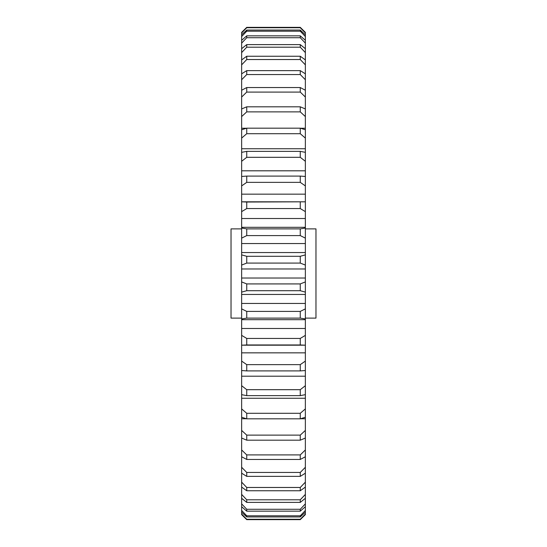 <?xml version="1.0" encoding="UTF-8"?>
<svg xmlns="http://www.w3.org/2000/svg" width="547" height="547" viewBox="0 0 547 547"><rect width="100%" height="100%" fill="white"/><g stroke="black" fill="none" stroke-linecap="round" stroke-linejoin="round"><path stroke-width="0.82" d="M241.644 318.101L231.025 318.101L231.025 228.899L241.644 228.899M305.356 228.899L315.975 228.899L315.975 318.101L305.356 318.101M305.356 328.494L305.356 319.694L241.644 319.694L241.644 335.366L246.738 338.436L300.262 338.436L305.356 335.366L305.356 328.494L241.644 328.494M305.356 335.366L305.356 345.191L241.644 345.198L241.644 361.088L246.738 364.637L300.262 364.637L305.356 361.088L305.356 352.842L241.644 352.842M246.738 515.8L300.262 515.8L305.356 510.454L305.356 506.707L300.262 511.158L246.738 511.158L241.644 506.707L241.644 510.454L246.738 515.8L246.738 516.936L241.644 512.17L241.644 514.05L246.738 519.267L300.262 519.267L305.356 514.05L305.356 512.17L300.262 516.936L246.738 516.936M300.262 516.936L300.262 515.8M246.738 509.278L300.262 509.278L305.356 503.876L305.356 498.31L300.262 502.392L246.738 502.392L241.644 498.31L241.644 503.876L246.738 509.278L246.738 511.158M300.262 511.158L300.262 509.278M246.738 499.794L300.262 499.794L305.356 494.399L305.356 487.09L300.262 490.755L246.738 490.755L241.644 487.09L241.644 494.399L246.738 499.794L246.738 502.392M300.262 502.392L300.262 499.794M246.738 487.466L300.262 487.466L305.356 482.146L305.356 473.189L300.262 476.375L246.738 476.375L241.644 473.189L241.644 482.146L246.738 487.466L246.738 490.755M300.262 490.755L300.262 487.466M246.738 472.444L300.262 472.444L305.356 467.275L305.356 456.766L300.262 459.453L246.738 459.453L241.644 456.766L241.644 467.275L246.738 472.444L246.738 476.375M300.262 476.375L300.262 472.444M246.738 454.919L300.262 454.919L305.356 449.955L305.356 438.044L300.262 440.185L246.738 440.185L241.644 438.044L241.644 449.955L246.738 454.919L246.738 459.453M300.262 459.453L300.262 454.919M246.499 418.756L241.644 418.756L241.644 430.427L246.738 435.118L300.262 435.118L305.356 430.427L305.356 418.756L300.501 418.756M246.738 435.118L246.738 440.185M300.262 440.185L300.262 435.118M246.738 413.286L300.262 413.286L305.356 408.917L305.356 398.264L241.644 398.264L241.644 408.917L246.738 413.286L246.738 418.824L241.644 417.252L241.644 418.756M305.356 408.917L305.356 417.252L300.262 418.824L246.738 418.824M300.262 418.824L300.262 413.286M246.738 389.69L300.262 389.69L305.356 385.71L305.356 376.199L241.644 376.199L241.644 385.71L246.738 389.69L246.738 395.638L241.644 394.654L241.644 398.264M305.356 385.71L305.356 394.654L300.262 395.638L246.738 395.638M300.262 395.638L300.262 389.69M246.738 364.637L246.738 370.914L241.644 370.531L241.644 376.199M305.356 361.088L305.356 370.531L300.262 370.914L246.738 370.914M300.262 370.914L300.262 364.637M246.738 338.436L246.738 344.966L300.262 344.966L300.262 338.436M246.738 311.414L300.262 311.414L305.356 308.87L305.356 303.448L241.644 303.448L241.644 308.87L246.738 311.414L246.738 318.115L241.644 318.942L241.644 319.694M305.356 319.694L305.356 318.942L300.262 318.115L246.738 318.115M300.262 318.115L300.262 311.414M246.738 283.92L300.262 283.92L305.356 281.924L305.356 278.026L241.644 278.026L241.644 281.924L246.738 283.92L246.738 290.703L241.644 292.125L241.644 294.45L305.356 294.45L305.356 292.125L300.262 290.703L246.738 290.703M300.262 290.703L300.262 283.92M246.738 256.297L300.262 256.297L305.356 254.875L305.356 252.55L241.644 252.55L241.644 254.875L246.738 256.297L246.738 263.08L241.644 265.076L241.644 268.974L305.356 268.974L305.356 265.076L300.262 263.08L246.738 263.08M300.262 263.08L300.262 256.297M241.644 218.506L241.644 228.058L246.738 228.885L300.262 228.885L305.356 228.058L305.356 211.634L300.262 208.564L246.738 208.564L241.644 211.634L241.644 218.506L305.356 218.506M246.738 228.885L246.738 235.586L241.644 238.13L241.644 243.552L305.356 243.552L305.356 238.13L300.262 235.586L246.738 235.586M300.262 235.586L300.262 228.885M246.738 202.034L305.356 201.809L305.356 185.912L300.262 182.363L246.738 182.363L241.644 185.912L241.644 201.809L246.738 202.034L246.738 208.564M300.262 208.564L300.262 202.034M246.738 151.362L246.738 157.31L241.644 161.29L241.644 152.346L246.738 151.362L300.262 151.362L305.356 152.346L305.356 138.083L300.262 133.714L246.738 133.714L241.644 138.083L241.644 148.736L305.356 148.736M241.644 161.29L241.644 170.801L305.356 170.801L305.356 161.29L300.262 157.31L246.738 157.31M300.262 157.31L300.262 151.362M241.644 138.083L241.644 129.748L246.738 128.176L300.262 128.176L305.356 129.748L305.356 116.573L300.262 111.882L246.738 111.882L241.644 116.573L241.644 128.244L246.499 128.244M246.738 128.176L246.738 133.714M300.262 133.714L300.262 128.176M246.738 106.815L300.262 106.815L305.356 108.956L305.356 97.045L300.262 92.081L246.738 92.081L241.644 97.045L241.644 108.956L246.738 106.815L246.738 111.882M300.262 111.882L300.262 106.815M246.738 87.547L300.262 87.547L305.356 90.234L305.356 79.725L300.262 74.556L246.738 74.556L241.644 79.725L241.644 90.234L246.738 87.547L246.738 92.081M300.262 92.081L300.262 87.547M246.738 70.625L300.262 70.625L305.356 73.811L305.356 64.854L300.262 59.534L246.738 59.534L241.644 64.854L241.644 73.811L246.738 70.625L246.738 74.556M300.262 74.556L300.262 70.625M246.738 56.245L300.262 56.245L305.356 59.91L305.356 52.601L300.262 47.206L246.738 47.206L241.644 52.601L241.644 59.91L246.738 56.245L246.738 59.534M300.262 59.534L300.262 56.245M246.738 44.608L300.262 44.608L305.356 48.69L305.356 43.124L300.262 37.722L246.738 37.722L241.644 43.124L241.644 48.69L246.738 44.608L246.738 47.206M300.262 47.206L300.262 44.608M246.738 35.842L300.262 35.842L305.356 40.293L305.356 36.546L300.262 31.2L246.738 31.2L241.644 36.546L241.644 40.293L246.738 35.842L246.738 37.722M300.262 37.722L300.262 35.842M246.738 30.064L300.262 30.064L305.356 34.83L305.356 32.95L300.262 27.733L246.738 27.733L241.644 32.95L241.644 34.83L246.738 30.064L246.738 31.2M300.262 31.2L300.262 30.064M246.738 27.733L241.644 32.376L246.738 27.35L300.262 27.35L305.356 32.376L300.262 27.733M246.738 519.267L241.644 514.624L246.738 519.65L300.262 519.65L300.262 519.267M305.356 352.842L305.356 345.198L300.262 344.966M246.738 344.966L241.644 345.191L241.644 335.366M300.501 128.244L305.356 128.244M300.262 519.65L305.356 514.624L300.262 519.65M241.644 514.624L241.644 514.05M241.644 512.17L241.644 510.454M241.644 506.707L241.644 503.876M241.644 498.31L241.644 494.399M241.644 487.09L241.644 482.146M241.644 473.189L241.644 467.275M241.644 456.766L241.644 449.955M241.644 438.044L241.644 430.427M241.644 417.252L241.644 408.917M241.644 394.654L241.644 385.71M241.644 370.531L241.644 361.088M241.644 318.942L241.644 308.87M241.644 294.45L241.644 303.448M241.644 292.125L241.644 281.924M241.644 268.974L241.644 278.026M241.644 265.076L241.644 254.875M241.644 243.552L241.644 252.55M241.644 238.13L241.644 228.058M241.644 211.634L241.644 201.809L305.356 201.802L305.356 211.634M241.644 185.912L241.644 176.469L246.738 176.086L300.262 176.086L305.356 176.469L305.356 170.801M241.644 170.801L241.644 176.469M241.644 148.736L241.644 152.346M241.644 128.244L241.644 129.748M241.644 116.573L241.644 108.956M241.644 97.045L241.644 90.234M241.644 79.725L241.644 73.811M241.644 64.854L241.644 59.91M241.644 52.601L241.644 48.69M241.644 43.124L241.644 40.293M241.644 36.546L241.644 34.83M241.644 32.95L241.644 32.376M305.356 32.376L305.356 32.95M305.356 34.83L305.356 36.546M305.356 40.293L305.356 43.124M305.356 48.69L305.356 52.601M305.356 59.91L305.356 64.854M305.356 73.811L305.356 79.725M305.356 90.234L305.356 97.045M305.356 108.956L305.356 116.573M305.356 129.748L305.356 138.083M305.356 152.346L305.356 161.29M305.356 176.469L305.356 185.912M305.356 228.058L305.356 238.13M305.356 252.55L305.356 243.552M305.356 254.875L305.356 265.076M305.356 278.026L305.356 268.974M305.356 281.924L305.356 292.125M305.356 303.448L305.356 294.45M305.356 308.87L305.356 318.942M305.356 376.199L305.356 370.531M305.356 398.264L305.356 394.654M305.356 418.756L305.356 417.252M305.356 430.427L305.356 438.044M305.356 449.955L305.356 456.766M305.356 467.275L305.356 473.189M305.356 482.146L305.356 487.09M305.356 494.399L305.356 498.31M305.356 503.876L305.356 506.707M305.356 510.454L305.356 512.17M305.356 514.05L305.356 514.624M241.644 194.158L305.356 194.158M246.738 176.086L246.738 182.363M300.262 182.363L300.262 176.086M305.356 227.306L241.644 227.306"/></g></svg>

